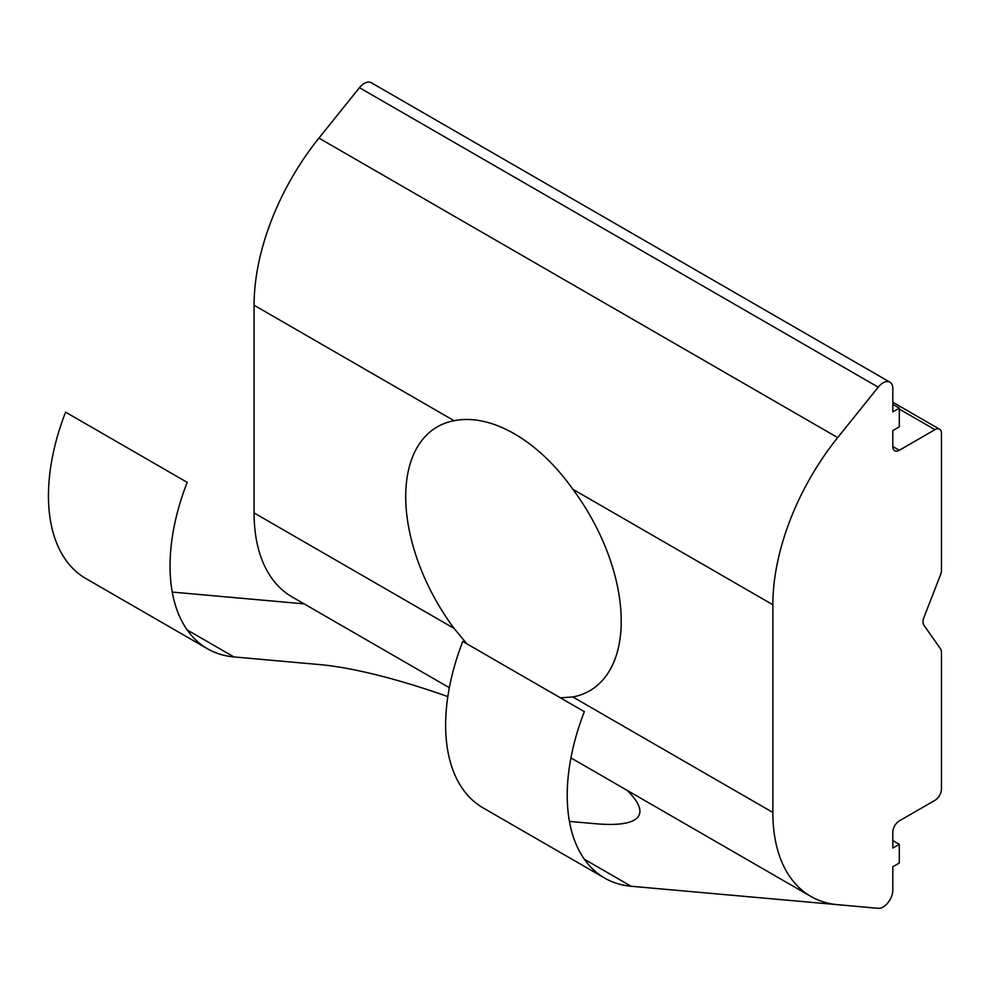 <?xml version="1.0" encoding="UTF-8"?>
<svg xmlns="http://www.w3.org/2000/svg" width="991" height="991" viewBox="0 0 991 991"><rect width="100%" height="100%" fill="white"/><g stroke="black" fill="none" stroke-linecap="round" stroke-linejoin="round"><path stroke-width="1.49" d="M187.163 482.344L65.579 412.145A180.758 104.365 -60 0 0 85.895 578.571L207.478 648.771A180.758 104.365 -60 0 1 187.163 482.344M447.833 696.599A194.88 41.176 21.2 0 0 319.808 664.602L233.95 656.934A180.758 104.365 -60 0 1 207.478 648.771M569.441 821.403L595.405 823.719A194.88 41.176 21.2 0 0 627.018 790.273M604.659 878.076L483.075 807.876A180.758 104.365 120 0 1 462.76 641.45L584.343 711.649A180.758 104.365 120 0 0 604.659 878.076A180.758 104.365 120 0 0 631.131 886.251L878.224 908.313A13.75 7.94 120 0 0 892.817 890.166L892.817 866.766L899.295 863.025L899.295 844.307L892.817 848.048L892.817 832.143A9.167 5.289 120 0 1 899.295 820.907L934.971 800.319A9.167 5.289 -60 0 0 941.45 789.084L941.45 652.165A9.167 5.289 -60 0 0 940.583 648.919L923.872 625.148A9.167 5.289 120 0 1 923.872 617.653L940.583 574.582A9.167 5.289 -60 0 0 941.45 570.333L941.45 433.414A9.167 5.289 -60 0 0 939.555 429.214L892.817 402.235M304.138 603.866L172.261 592.085M466.934 643.865L454.126 628.43A152.391 87.988 60 0 1 437.266 426.861A152.391 87.988 60 0 1 454.126 420.717C491.177 413.185 538.485 440.5 572.81 489.244A152.391 87.988 60 0 1 589.657 690.814A152.391 87.988 60 0 1 572.81 696.958L560.386 697.813M892.817 404.402L899.295 408.143L892.817 411.884L892.817 388.484A13.75 7.94 120 0 0 889.968 382.192A13.75 7.94 120 0 0 878.224 387.184L837.692 437.601A183.409 105.888 120 0 0 772.856 604.733L772.856 812.447A183.409 105.888 120 0 0 810.836 896.409A183.409 105.888 120 0 0 837.692 904.696L878.224 908.313M449.344 687.704L292.072 596.904A183.409 105.888 -60 0 1 254.08 512.942L254.08 305.228A183.409 105.888 -60 0 1 318.929 138.096L359.46 87.679A13.75 7.94 -60 0 1 371.204 82.687L889.968 382.192M899.295 409.072L934.971 429.673A9.167 5.289 -60 0 1 939.555 429.214M934.971 429.673L899.295 450.261L892.817 446.52A9.167 5.289 120 0 0 894.712 450.719A9.167 5.289 120 0 0 899.295 450.261M892.817 446.52L892.817 430.602L899.295 426.861L899.295 408.143M892.817 840.566L899.295 844.307M187.163 629.929L233.95 656.934M584.343 859.234L631.131 886.251M772.856 604.733L572.81 489.244M837.692 437.601L318.929 138.096M454.126 420.717L254.08 305.228M572.81 696.958L772.856 812.447M878.224 387.184L359.46 87.679M254.08 512.942L454.126 628.43M570.927 757.904L810.836 896.409"/></g></svg>
